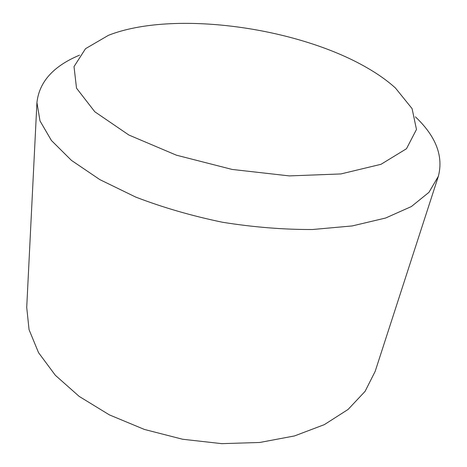 <?xml version="1.0" encoding="UTF-8"?>
<svg xmlns="http://www.w3.org/2000/svg" width="467" height="467" viewBox="0 0 467 467"><rect width="100%" height="100%" fill="white"/><g stroke="black" fill="none" stroke-linecap="round" stroke-linejoin="round"><path stroke-width="0.7" d="M415.385 116.814C435.933 136.294 443.592 156.112 438.367 176.257L428.98 192.316L411.386 206.542L385.602 218.031L352.217 225.935L312.511 229.513C283.475 229.63 253.458 227.207 222.45 222.245C191.698 215.871 162.773 207.476 135.675 197.062L99.827 179.614L71.428 160.374L51.399 140.468L40.01 120.93L36.934 102.577C39.199 81.888 53.396 66.086 79.524 55.17M36.934 102.577L26.718 307.432L29.059 329.684L38.533 352.643L55.334 375.275L79.209 396.425L109.36 414.865L144.431 429.453L182.62 439.249L221.796 443.65L259.769 442.471L294.502 435.939L324.326 424.643L348.073 409.454L365.083 391.358L375.17 371.382L438.367 176.257M366.899 67.692C296.224 26.777 172.732 10.017 108.443 35.311L85.531 48.679L74.014 66.606L76.512 88.17L94.795 111.759L128.886 135.033L176.357 155.167L232.14 169.439L289.359 175.907L340.881 173.94L381.019 164.296L406.483 148.734L416.476 129.458L412.075 108.613L395.409 87.977C387.487 80.809 377.984 74.043 366.899 67.692"/></g></svg>
